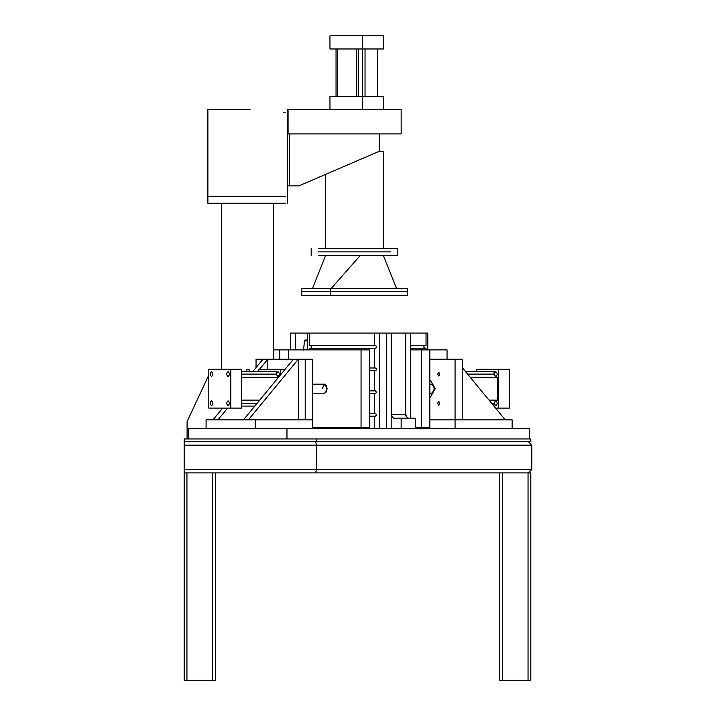 <?xml version="1.0" encoding="UTF-8"?>
<svg xmlns="http://www.w3.org/2000/svg" width="716" height="716" viewBox="0 0 716 716"><rect width="100%" height="100%" fill="white"/><g stroke="black" fill="none" stroke-linecap="round" stroke-linejoin="round"><path stroke-width="1.07" d="M316.588 469.445L315.514 472.909L184.173 472.909L184.173 469.445L316.588 469.445L316.588 445.182L316.588 469.445L531.827 469.445L528.372 472.909L315.514 472.909L316.588 469.445M315.514 441.709L316.588 445.182L315.514 441.709M531.827 469.445L531.827 445.182L184.173 445.182L184.173 441.709L530.816 441.709L530.816 438.944L316.588 438.944L316.588 441.709M184.173 445.182L184.173 469.445M316.588 438.944L184.173 438.944L184.173 441.709M528.372 441.709L531.827 445.182M250.072 109.638L207.882 109.638L207.882 196.291L285.371 196.291M250.072 196.291L207.882 196.291L207.882 203.228L285.371 203.228M221.754 408.093L221.754 409.212M208.804 375.068L187.091 421.608L187.091 438.944M288.065 109.638L288.065 133.901L401.157 133.901L401.157 109.638L287.402 109.638M288.065 133.901L287.402 133.901M283.276 112.305L285.219 112.305M289.3 185.891L298.885 185.891L379.399 151.228L379.399 133.901L289.3 133.901L289.3 185.891L286.991 185.891M246.358 371.282L246.358 369.608L249.132 369.608L249.132 371.282M379.14 151.345L383.633 151.345L383.633 248.398M318.414 248.398L397.845 248.398L397.845 255.335L318.414 255.335M390.614 251.862L318.414 251.862L390.614 251.862M330.613 288.611L330.613 291.385L301.731 291.385L301.731 288.611L407.297 288.611L407.297 295.538L330.613 295.538L330.613 291.385L407.297 291.385L301.731 291.385L301.731 295.538L330.613 295.538M383.346 255.335L396.583 288.611M312.445 288.611L325.682 255.335M331.114 288.611L360.345 255.335M502.39 680.2L502.39 472.909L530.816 472.909L530.816 680.2L499.616 680.2L499.616 472.909M215.373 472.909L215.373 680.2L184.173 680.2L184.173 472.909M529.607 438.944L529.607 428.544L286.964 428.544L286.964 438.944L188.639 438.944L188.639 428.544L255.245 428.544L255.245 419.871L206.083 419.871L206.083 428.544M286.964 428.544L255.245 428.544M267.838 369.268L267.838 359.217L259.559 369.268M252.99 371.282L262.924 359.217L267.838 359.217M258.762 370.235L257.903 371.282M227.59 408.093L217.879 419.871L212.965 419.871L222.676 408.093M298.321 359.217L248.363 419.871L243.449 419.871L293.399 359.217L298.321 359.217L298.321 419.871M312.337 428.544L312.337 359.217L256.042 359.217L256.042 367.568M255.245 419.871L312.337 419.871L305.204 419.871L305.204 359.217M505.272 419.871L462.205 367.568M439.83 403.233L438.747 405.14L437.664 403.233L438.747 401.327L439.83 403.233M429.851 380.375L430.486 380.294L435.239 388.681L430.486 397.058L429.851 396.977M439.83 374.119L438.747 376.025L437.664 374.119L438.747 372.213L439.83 374.119M455.063 359.217L455.063 419.871L429.851 419.871L462.205 419.871L462.205 359.217L429.851 359.217M455.063 428.544L455.063 419.871L512.155 419.871L512.155 428.544M379.435 428.544L379.435 333.065L374.298 333.065L374.298 345.443L309.401 345.443L309.401 333.065L295.323 333.065L295.323 349.891M290.463 349.891L290.463 333.065L295.323 333.065M303.611 350.106L304.425 340.897L305.016 339.993L307.656 339.993M405.73 415.969L405.73 333.065L426.029 333.065L426.029 345.443L410.581 345.443M424.892 345.443C423.416 346.374 423.416 347.296 424.892 348.218M410.581 348.218L426.029 348.218L426.029 349.891M426.029 333.065L427.774 333.065L427.774 349.891M405.587 414.671L405.587 333.065L391.312 333.065L391.312 414.671L405.587 414.671L407.556 418.144M415.423 428.544L415.423 418.144L401.148 418.144L401.148 428.544L415.423 428.544M401.148 418.144L393.281 418.144L391.312 414.671M379.435 333.065L391.312 333.065M369.617 393.63L374.298 393.63L374.298 413.383L375.444 413.383L376.58 414.77L375.444 416.157L374.298 416.157L374.298 428.544M374.298 413.383L369.617 413.383M374.298 345.443L375.444 345.443C376.911 346.374 376.911 347.296 375.444 348.218L374.298 348.218L374.298 367.979L375.444 367.979C376.911 368.901 376.911 369.823 375.444 370.754L374.298 370.754L374.298 390.855L375.444 390.855L376.58 392.243L375.444 393.63L374.298 393.63M309.401 333.065L374.298 333.065M374.298 367.979L369.617 367.979M309.401 349.891L309.401 348.218L374.298 348.218M374.298 390.855L369.617 390.855M369.617 370.754L374.298 370.754M391.169 333.065L391.169 428.544M307.656 333.065L307.656 349.891M386.318 428.544L386.318 333.065M369.617 416.157L374.298 416.157M310.547 348.218C312.015 347.296 312.015 346.374 310.547 345.443M410.581 333.065L410.581 418.144M279.768 359.217L279.768 349.891L288.396 349.891L288.396 359.217M273.745 349.891L279.768 349.891M447.044 359.217L447.044 349.891L429.851 349.891L429.851 427.461L415.423 427.461M337.719 96.463L337.719 48.974M336.046 96.463L336.046 48.974M377.69 96.463L377.69 48.974M365.044 96.463L365.044 48.974M356.774 96.463L356.774 48.974M362.305 48.974L383.776 48.974L383.776 35.8L329.96 35.8L329.96 48.974L362.305 48.974L362.305 35.8M329.96 109.638L329.96 96.463L362.305 96.463L362.305 109.638M383.776 109.638L383.776 96.463L362.305 96.463M278.032 371.694C279.804 373.313 279.804 374.924 278.032 376.544C276.26 374.924 276.26 373.313 278.032 371.694M228.073 376.544C229.854 374.924 229.854 373.313 228.073 371.694C226.301 373.313 226.301 374.924 228.073 376.544M211.56 405.659C213.332 404.048 213.332 402.428 211.56 400.808C209.779 402.428 209.779 404.048 211.56 405.659M211.56 371.694C213.332 373.313 213.332 374.924 211.56 376.544C209.779 374.924 209.779 373.313 211.56 371.694M228.073 400.808C229.854 402.428 229.854 404.048 228.073 405.659C226.301 404.048 226.301 402.428 228.073 400.808M241.677 371.282L276.26 371.282L276.26 374.119L241.677 374.119M278.032 377.243L276.26 374.119M278.56 377.243L241.677 377.243M259.72 400.119L241.677 400.119M254.806 406.079L241.677 406.079M230.829 369.268L208.804 369.268L208.804 408.093L241.677 408.093L241.677 369.268L230.829 369.268L230.829 408.093M280.788 374.531L280.788 369.268L258.762 369.268L258.762 371.282M280.788 369.268L285.12 369.268M326.63 391.679L324.724 393.182L327.284 388.681L324.724 384.17L326.424 385.315L326.63 391.679M312.337 384.17L324.724 384.17L322.164 388.681M312.337 427.461L361.052 427.461L361.052 349.891L288.396 349.891M361.052 427.461L369.617 427.461L369.617 349.891L361.052 349.891M410.581 349.891L421.285 349.891L421.285 427.461M429.851 349.891L421.285 349.891M429.851 393.182L431.623 393.182C434.925 390.175 434.925 387.177 431.623 384.17L429.851 384.17M495.839 400.808C497.611 402.428 497.611 404.048 495.839 405.659C494.058 404.048 494.058 402.428 495.839 400.808M495.839 376.544C497.611 374.924 497.611 373.313 495.839 371.694C494.058 373.313 494.058 374.924 495.839 376.544M493.915 406.079L494.067 403.233L495.839 400.119M489.001 400.119L497.45 400.119L497.45 377.243L470.161 377.243M467.593 374.119L494.067 374.119L495.839 377.243M494.067 374.119L494.067 371.282L465.257 371.282M476.561 371.282L476.561 369.268L509.434 369.268L509.434 408.093L498.587 408.093L498.587 369.268M495.57 408.093L498.587 408.093M528.041 472.909L528.041 680.2M212.598 680.2L212.598 472.909M186.948 680.2L186.948 472.909M305.016 339.993L307.656 340.082M304.425 340.897L307.656 340.914M362.672 96.463L362.672 48.974M358.349 96.463L358.349 48.974M257.151 403.233L241.677 403.233M491.57 403.233L494.067 403.233M221.754 203.228L221.754 369.268M287.608 109.638L287.608 203.228M273.745 203.228L273.745 359.217M311.183 248.398L311.183 255.335M325.395 174.48L325.395 248.398M324.724 393.182L312.337 393.182"/></g></svg>
